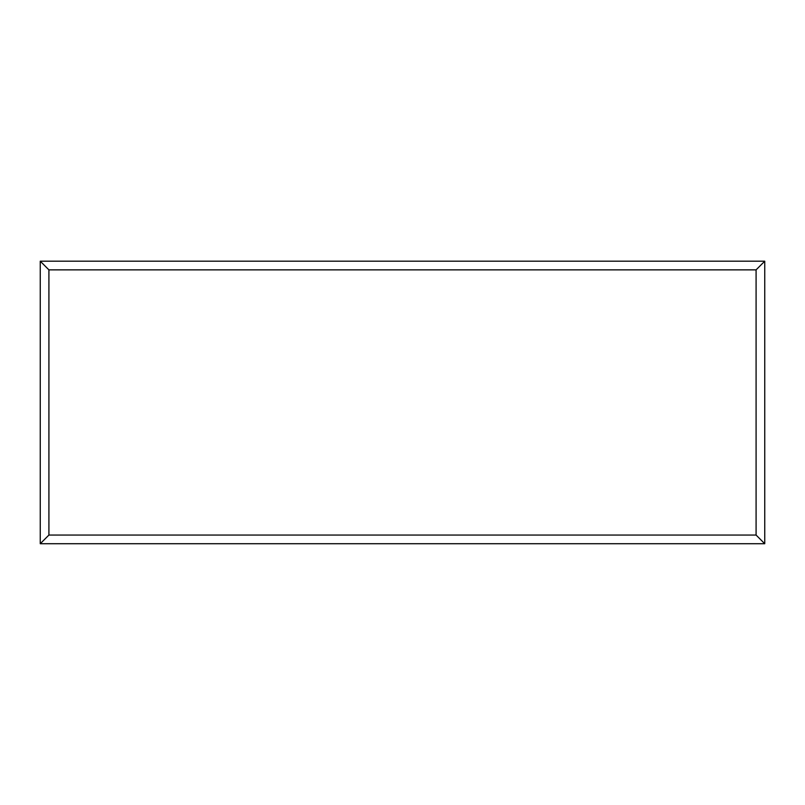 <?xml version="1.0" encoding="UTF-8"?>
<svg xmlns="http://www.w3.org/2000/svg" width="805" height="805" viewBox="0 0 805 805"><rect width="100%" height="100%" fill="white"/><g stroke="black" fill="none" stroke-linecap="round" stroke-linejoin="round"><path stroke-width="1.21" d="M764.75 543.717L40.25 543.717L40.25 261.192L764.75 261.192L764.75 543.717L756.086 535.053L756.086 269.866L764.75 261.192M40.25 543.717L48.914 535.053L756.086 535.053M756.086 269.866L48.914 269.866L40.25 261.192M609.727 543.717L195.363 543.717M48.914 269.866L48.914 535.053"/></g></svg>
